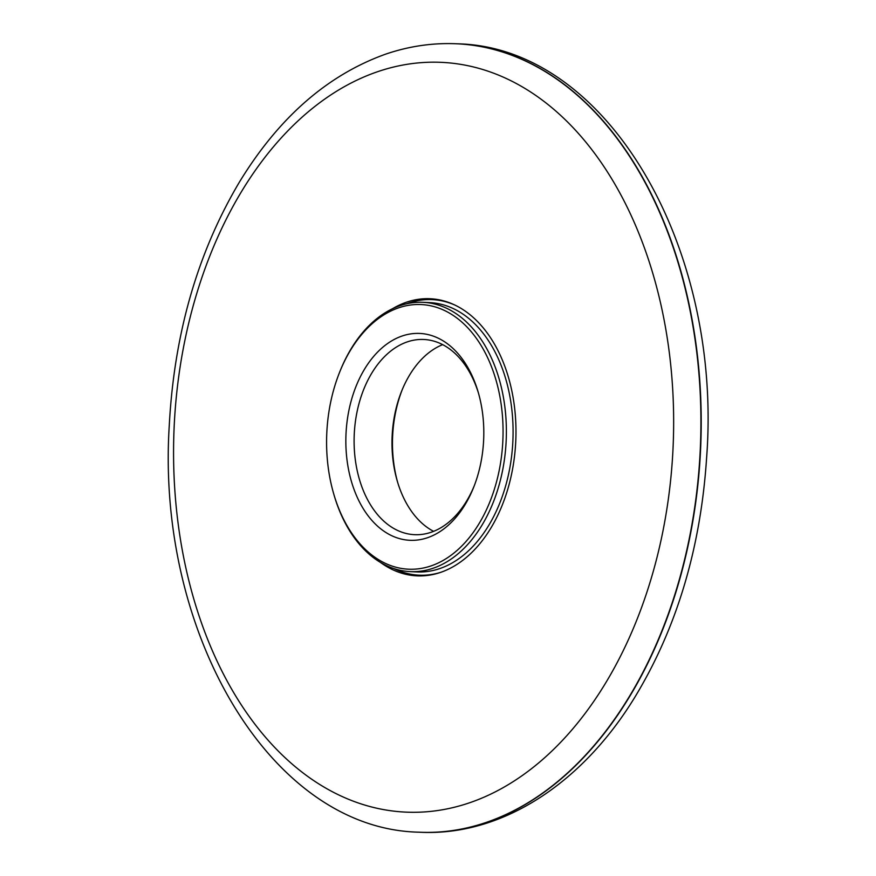 <?xml version="1.0" encoding="UTF-8"?>
<svg xmlns="http://www.w3.org/2000/svg" width="876" height="876" viewBox="0 0 876 876"><rect width="100%" height="100%" fill="white"/><g stroke="black" fill="none" stroke-linecap="round" stroke-linejoin="round"><path stroke-width="1.31" d="M398.525 307.87A132.462 88.115 92.8 0 1 500.174 398.109A132.462 88.115 92.8 0 1 443.234 560.377A132.462 88.115 92.8 0 1 333.504 493.155A132.462 88.115 92.8 0 1 339.308 373.001A132.462 88.115 92.8 0 1 398.525 307.87M402.084 336.023A103.543 68.886 92.8 0 1 478.176 392.12A103.543 68.886 92.8 0 1 473.566 487.538A103.543 68.886 92.8 0 1 357.977 498.893A103.543 68.886 92.8 0 1 402.084 336.023M339.308 373.001L339.724 371.961A134.805 89.681 92.8 0 1 399.982 305.669A134.805 89.681 92.8 0 1 423.086 302.308A134.805 89.681 92.8 0 1 506.142 441.285A134.805 89.681 92.8 0 1 410.056 571.612A134.805 89.681 92.8 0 1 333.811 494.239L333.504 493.155M397.693 482.49A103.543 68.886 92.8 0 1 402.183 389.809M433.62 531.349A97.707 64.999 92.8 0 1 397.299 481.154A97.707 64.999 92.8 0 1 401.646 391.112A97.707 64.999 92.8 0 1 442.654 344.651M474.091 486.191A97.707 64.999 92.8 0 1 414.479 534.678A97.707 64.999 92.8 0 1 354.2 446.541A97.707 64.999 92.8 0 1 407.176 341.925A97.707 64.999 92.8 0 1 423.918 339.483A97.707 64.999 92.8 0 1 478.581 393.51M380.206 562.239A138.715 92.276 -87.2 0 0 416.866 575.85A138.715 92.276 -87.2 0 0 515.734 441.756A138.715 92.276 -87.2 0 0 430.269 298.738A138.715 92.276 -87.2 0 0 406.497 302.198A138.715 92.276 -87.2 0 0 392.459 308.746M423.086 302.308L429.787 302.636A134.805 89.681 92.8 0 1 512.843 441.613A134.805 89.681 92.8 0 1 416.768 571.929L410.056 571.612M406.661 303.775A137.937 91.761 92.8 0 1 408.632 303.063A137.937 91.761 92.8 0 1 454.447 304.87M441.526 572.083A137.937 91.761 92.8 0 1 393.85 568.568M419.078 832.189A394.649 262.537 -87.2 0 0 419.221 832.2A394.649 262.537 -87.2 0 0 700.515 450.691A394.649 262.537 -87.2 0 0 457.349 43.811A394.649 262.537 -87.2 0 0 457.195 43.811M418.925 832.189A394.649 262.537 -87.2 0 0 700.22 450.669A394.649 262.537 -87.2 0 0 457.053 43.8C432.93 42.672 409.092 46.132 385.55 54.181C327.416 75.04 278.678 117.702 239.356 182.186C197.56 252.671 174.204 333.712 169.276 425.298C155.972 632.943 270.618 829.014 418.925 832.189L419.221 832.2C500.711 836.7 581.708 784.338 634.936 697.066C676.787 627.993 700.68 548.212 706.614 457.721C722.7 247.766 607.473 46.91 457.349 43.811L457.053 43.8M377.392 71.777A375.311 249.671 -87.2 0 0 233.837 692.883A375.311 249.671 -87.2 0 0 659.464 547.226A375.311 249.671 -87.2 0 0 377.392 71.777"/></g></svg>
